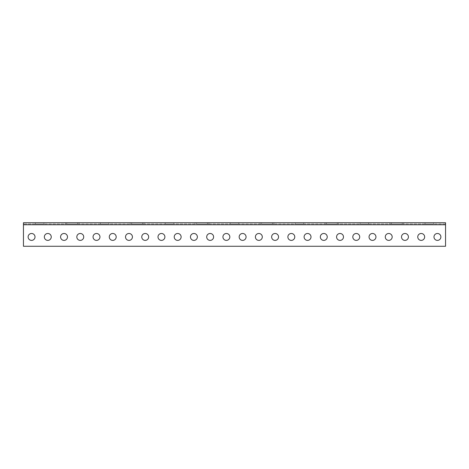 <?xml version="1.0" encoding="UTF-8"?>
<svg xmlns="http://www.w3.org/2000/svg" width="469" height="469" viewBox="0 0 469 469"><rect width="100%" height="100%" fill="white"/><g stroke="black" fill="none" stroke-linecap="round" stroke-linejoin="round"><path stroke-width="0.35" stroke-dasharray="2.35 1.76" d="M445.55 246.272L445.55 222.728L445.55 223.948L445.55 222.728L23.45 222.728L23.45 246.272L23.45 222.728L23.45 246.272L445.55 246.272L445.55 223.948L445.55 246.272L23.45 246.272L445.55 246.272M31.57 233.486A3.447 3.447 0 0 1 34.554 238.662A3.447 3.447 0 0 1 28.58 238.662A3.447 3.447 0 0 1 31.57 233.486A3.447 3.447 0 0 0 28.117 236.933A3.447 3.447 0 0 0 31.57 240.386A3.447 3.447 0 0 0 35.017 236.933A3.447 3.447 0 0 0 31.57 233.486A3.447 3.447 0 0 1 34.554 238.662A3.447 3.447 0 0 1 28.58 238.662A3.447 3.447 0 0 1 31.57 233.486M47.803 233.486A3.447 3.447 0 0 1 50.787 238.662A3.447 3.447 0 0 1 44.813 238.662A3.447 3.447 0 0 1 47.803 233.486A3.447 3.447 0 0 0 44.35 236.933A3.447 3.447 0 0 0 47.803 240.386A3.447 3.447 0 0 0 51.25 236.933A3.447 3.447 0 0 0 47.803 233.486A3.447 3.447 0 0 1 50.787 238.662A3.447 3.447 0 0 1 44.813 238.662A3.447 3.447 0 0 1 47.803 233.486M64.036 233.486A3.447 3.447 0 0 1 67.026 238.662A3.447 3.447 0 0 1 61.046 238.662A3.447 3.447 0 0 1 64.036 233.486A3.447 3.447 0 0 0 60.589 236.933A3.447 3.447 0 0 0 64.036 240.386A3.447 3.447 0 0 0 67.489 236.933A3.447 3.447 0 0 0 64.036 233.486A3.447 3.447 0 0 1 67.026 238.662A3.447 3.447 0 0 1 61.046 238.662A3.447 3.447 0 0 1 64.036 233.486M80.269 233.486A3.447 3.447 0 0 1 83.259 238.662A3.447 3.447 0 0 1 77.285 238.662A3.447 3.447 0 0 1 80.269 233.486A3.447 3.447 0 0 0 76.822 236.933A3.447 3.447 0 0 0 80.269 240.386A3.447 3.447 0 0 0 83.722 236.933A3.447 3.447 0 0 0 80.269 233.486A3.447 3.447 0 0 1 83.259 238.662A3.447 3.447 0 0 1 77.285 238.662A3.447 3.447 0 0 1 80.269 233.486M96.508 233.486A3.447 3.447 0 0 1 99.492 238.662A3.447 3.447 0 0 1 93.519 238.662A3.447 3.447 0 0 1 96.508 233.486A3.447 3.447 0 0 0 93.055 236.933A3.447 3.447 0 0 0 96.508 240.386A3.447 3.447 0 0 0 99.956 236.933A3.447 3.447 0 0 0 96.508 233.486A3.447 3.447 0 0 1 99.492 238.662A3.447 3.447 0 0 1 93.519 238.662A3.447 3.447 0 0 1 96.508 233.486M112.742 233.486A3.447 3.447 0 0 1 115.726 238.662A3.447 3.447 0 0 1 109.752 238.662A3.447 3.447 0 0 1 112.742 233.486A3.447 3.447 0 0 0 109.289 236.933A3.447 3.447 0 0 0 112.742 240.386A3.447 3.447 0 0 0 116.189 236.933A3.447 3.447 0 0 0 112.742 233.486A3.447 3.447 0 0 1 115.726 238.662A3.447 3.447 0 0 1 109.752 238.662A3.447 3.447 0 0 1 112.742 233.486M128.975 233.486A3.447 3.447 0 0 1 131.965 238.662A3.447 3.447 0 0 1 125.985 238.662A3.447 3.447 0 0 1 128.975 233.486A3.447 3.447 0 0 0 125.528 236.933A3.447 3.447 0 0 0 128.975 240.386A3.447 3.447 0 0 0 132.422 236.933A3.447 3.447 0 0 0 128.975 233.486A3.447 3.447 0 0 1 131.965 238.662A3.447 3.447 0 0 1 125.985 238.662A3.447 3.447 0 0 1 128.975 233.486M145.208 233.486A3.447 3.447 0 0 1 148.198 238.662A3.447 3.447 0 0 1 142.224 238.662A3.447 3.447 0 0 1 145.208 233.486A3.447 3.447 0 0 0 141.761 236.933A3.447 3.447 0 0 0 145.208 240.386A3.447 3.447 0 0 0 148.661 236.933A3.447 3.447 0 0 0 145.208 233.486A3.447 3.447 0 0 1 148.198 238.662A3.447 3.447 0 0 1 142.224 238.662A3.447 3.447 0 0 1 145.208 233.486M161.442 233.486A3.447 3.447 0 0 1 164.431 238.662A3.447 3.447 0 0 1 158.458 238.662A3.447 3.447 0 0 1 161.442 233.486A3.447 3.447 0 0 0 157.994 236.933A3.447 3.447 0 0 0 161.442 240.386A3.447 3.447 0 0 0 164.895 236.933A3.447 3.447 0 0 0 161.442 233.486A3.447 3.447 0 0 1 164.431 238.662A3.447 3.447 0 0 1 158.458 238.662A3.447 3.447 0 0 1 161.442 233.486M177.681 233.486A3.447 3.447 0 0 1 180.665 238.662A3.447 3.447 0 0 1 174.691 238.662A3.447 3.447 0 0 1 177.681 233.486A3.447 3.447 0 0 0 174.228 236.933A3.447 3.447 0 0 0 177.681 240.386A3.447 3.447 0 0 0 181.128 236.933A3.447 3.447 0 0 0 177.681 233.486A3.447 3.447 0 0 1 180.665 238.662A3.447 3.447 0 0 1 174.691 238.662A3.447 3.447 0 0 1 177.681 233.486M193.914 233.486A3.447 3.447 0 0 1 196.904 238.662A3.447 3.447 0 0 1 190.924 238.662A3.447 3.447 0 0 1 193.914 233.486A3.447 3.447 0 0 0 190.461 236.933A3.447 3.447 0 0 0 193.914 240.386A3.447 3.447 0 0 0 197.361 236.933A3.447 3.447 0 0 0 193.914 233.486A3.447 3.447 0 0 1 196.904 238.662A3.447 3.447 0 0 1 190.924 238.662A3.447 3.447 0 0 1 193.914 233.486M210.147 233.486A3.447 3.447 0 0 1 213.137 238.662A3.447 3.447 0 0 1 207.163 238.662A3.447 3.447 0 0 1 210.147 233.486A3.447 3.447 0 0 0 206.7 236.933A3.447 3.447 0 0 0 210.147 240.386A3.447 3.447 0 0 0 213.6 236.933A3.447 3.447 0 0 0 210.147 233.486A3.447 3.447 0 0 1 213.137 238.662A3.447 3.447 0 0 1 207.163 238.662A3.447 3.447 0 0 1 210.147 233.486M226.38 233.486A3.447 3.447 0 0 1 229.37 238.662A3.447 3.447 0 0 1 223.396 238.662A3.447 3.447 0 0 1 226.38 233.486A3.447 3.447 0 0 0 222.933 236.933A3.447 3.447 0 0 0 226.38 240.386A3.447 3.447 0 0 0 229.833 236.933A3.447 3.447 0 0 0 226.38 233.486A3.447 3.447 0 0 1 229.37 238.662A3.447 3.447 0 0 1 223.396 238.662A3.447 3.447 0 0 1 226.38 233.486M242.62 233.486A3.447 3.447 0 0 1 245.604 238.662A3.447 3.447 0 0 1 239.63 238.662A3.447 3.447 0 0 1 242.62 233.486A3.447 3.447 0 0 0 239.167 236.933A3.447 3.447 0 0 0 242.62 240.386A3.447 3.447 0 0 0 246.067 236.933A3.447 3.447 0 0 0 242.62 233.486A3.447 3.447 0 0 1 245.604 238.662A3.447 3.447 0 0 1 239.63 238.662A3.447 3.447 0 0 1 242.62 233.486M258.853 233.486A3.447 3.447 0 0 1 261.837 238.662A3.447 3.447 0 0 1 255.863 238.662A3.447 3.447 0 0 1 258.853 233.486A3.447 3.447 0 0 0 255.4 236.933A3.447 3.447 0 0 0 258.853 240.386A3.447 3.447 0 0 0 262.3 236.933A3.447 3.447 0 0 0 258.853 233.486A3.447 3.447 0 0 1 261.837 238.662A3.447 3.447 0 0 1 255.863 238.662A3.447 3.447 0 0 1 258.853 233.486M275.086 233.486A3.447 3.447 0 0 1 278.076 238.662A3.447 3.447 0 0 1 272.096 238.662A3.447 3.447 0 0 1 275.086 233.486A3.447 3.447 0 0 0 271.639 236.933A3.447 3.447 0 0 0 275.086 240.386A3.447 3.447 0 0 0 278.539 236.933A3.447 3.447 0 0 0 275.086 233.486A3.447 3.447 0 0 1 278.076 238.662A3.447 3.447 0 0 1 272.096 238.662A3.447 3.447 0 0 1 275.086 233.486M291.319 233.486A3.447 3.447 0 0 1 294.309 238.662A3.447 3.447 0 0 1 288.335 238.662A3.447 3.447 0 0 1 291.319 233.486A3.447 3.447 0 0 0 287.872 236.933A3.447 3.447 0 0 0 291.319 240.386A3.447 3.447 0 0 0 294.772 236.933A3.447 3.447 0 0 0 291.319 233.486A3.447 3.447 0 0 1 294.309 238.662A3.447 3.447 0 0 1 288.335 238.662A3.447 3.447 0 0 1 291.319 233.486M307.558 233.486A3.447 3.447 0 0 1 310.542 238.662A3.447 3.447 0 0 1 304.569 238.662A3.447 3.447 0 0 1 307.558 233.486A3.447 3.447 0 0 0 304.105 236.933A3.447 3.447 0 0 0 307.558 240.386A3.447 3.447 0 0 0 311.006 236.933A3.447 3.447 0 0 0 307.558 233.486A3.447 3.447 0 0 1 310.542 238.662A3.447 3.447 0 0 1 304.569 238.662A3.447 3.447 0 0 1 307.558 233.486M323.792 233.486A3.447 3.447 0 0 1 326.776 238.662A3.447 3.447 0 0 1 320.802 238.662A3.447 3.447 0 0 1 323.792 233.486A3.447 3.447 0 0 0 320.339 236.933A3.447 3.447 0 0 0 323.792 240.386A3.447 3.447 0 0 0 327.239 236.933A3.447 3.447 0 0 0 323.792 233.486A3.447 3.447 0 0 1 326.776 238.662A3.447 3.447 0 0 1 320.802 238.662A3.447 3.447 0 0 1 323.792 233.486M340.025 233.486A3.447 3.447 0 0 1 343.015 238.662A3.447 3.447 0 0 1 337.035 238.662A3.447 3.447 0 0 1 340.025 233.486A3.447 3.447 0 0 0 336.578 236.933A3.447 3.447 0 0 0 340.025 240.386A3.447 3.447 0 0 0 343.472 236.933A3.447 3.447 0 0 0 340.025 233.486A3.447 3.447 0 0 1 343.015 238.662A3.447 3.447 0 0 1 337.035 238.662A3.447 3.447 0 0 1 340.025 233.486M356.258 233.486A3.447 3.447 0 0 1 359.248 238.662A3.447 3.447 0 0 1 353.274 238.662A3.447 3.447 0 0 1 356.258 233.486A3.447 3.447 0 0 0 352.811 236.933A3.447 3.447 0 0 0 356.258 240.386A3.447 3.447 0 0 0 359.711 236.933A3.447 3.447 0 0 0 356.258 233.486A3.447 3.447 0 0 1 359.248 238.662A3.447 3.447 0 0 1 353.274 238.662A3.447 3.447 0 0 1 356.258 233.486M372.492 233.486A3.447 3.447 0 0 1 375.481 238.662A3.447 3.447 0 0 1 369.508 238.662A3.447 3.447 0 0 1 372.492 233.486A3.447 3.447 0 0 0 369.044 236.933A3.447 3.447 0 0 0 372.492 240.386A3.447 3.447 0 0 0 375.945 236.933A3.447 3.447 0 0 0 372.492 233.486A3.447 3.447 0 0 1 375.481 238.662A3.447 3.447 0 0 1 369.508 238.662A3.447 3.447 0 0 1 372.492 233.486M388.731 233.486A3.447 3.447 0 0 1 391.715 238.662A3.447 3.447 0 0 1 385.741 238.662A3.447 3.447 0 0 1 388.731 233.486A3.447 3.447 0 0 0 385.278 236.933A3.447 3.447 0 0 0 388.731 240.386A3.447 3.447 0 0 0 392.178 236.933A3.447 3.447 0 0 0 388.731 233.486A3.447 3.447 0 0 1 391.715 238.662A3.447 3.447 0 0 1 385.741 238.662A3.447 3.447 0 0 1 388.731 233.486M404.964 233.486A3.447 3.447 0 0 1 407.954 238.662A3.447 3.447 0 0 1 401.974 238.662A3.447 3.447 0 0 1 404.964 233.486A3.447 3.447 0 0 0 401.511 236.933A3.447 3.447 0 0 0 404.964 240.386A3.447 3.447 0 0 0 408.411 236.933A3.447 3.447 0 0 0 404.964 233.486A3.447 3.447 0 0 1 407.954 238.662A3.447 3.447 0 0 1 401.974 238.662A3.447 3.447 0 0 1 404.964 233.486M421.197 233.486A3.447 3.447 0 0 1 424.187 238.662A3.447 3.447 0 0 1 418.213 238.662A3.447 3.447 0 0 1 421.197 233.486A3.447 3.447 0 0 0 417.75 236.933A3.447 3.447 0 0 0 421.197 240.386A3.447 3.447 0 0 0 424.65 236.933A3.447 3.447 0 0 0 421.197 233.486A3.447 3.447 0 0 1 424.187 238.662A3.447 3.447 0 0 1 418.213 238.662A3.447 3.447 0 0 1 421.197 233.486M437.43 233.486A3.447 3.447 0 0 1 440.42 238.662A3.447 3.447 0 0 1 434.446 238.662A3.447 3.447 0 0 1 437.43 233.486A3.447 3.447 0 0 0 433.983 236.933A3.447 3.447 0 0 0 437.43 240.386A3.447 3.447 0 0 0 440.883 236.933A3.447 3.447 0 0 0 437.43 233.486A3.447 3.447 0 0 1 440.42 238.662A3.447 3.447 0 0 1 434.446 238.662A3.447 3.447 0 0 1 437.43 233.486M445.55 223.948L23.45 223.948L445.55 223.948M425.055 223.948L433.579 223.948L425.055 223.948L425.055 222.728L433.579 222.728L425.055 222.728L425.055 223.948M360.116 223.948L368.64 223.948L360.116 223.948L360.116 222.728L368.64 222.728L360.116 222.728L360.116 223.948M295.177 223.948L303.701 223.948L295.177 223.948L295.177 222.728L303.701 222.728L295.177 222.728L295.177 223.948M230.238 223.948L238.762 223.948L230.238 223.948L230.238 222.728L238.762 222.728L230.238 222.728L230.238 223.948M165.299 223.948L173.823 223.948L165.299 223.948L165.299 222.728L173.823 222.728L165.299 222.728L165.299 223.948M100.36 223.948L108.884 223.948L100.36 223.948L100.36 222.728L108.884 222.728L100.36 222.728L100.36 223.948M35.421 223.948L43.945 223.948L35.421 223.948L35.421 222.728L43.945 222.728L35.421 222.728L35.421 223.948M391.422 223.948L403.745 223.948L391.422 223.948L391.422 222.728L402.273 222.728L389.944 222.728L391.422 222.728L391.422 223.948M326.483 223.948L338.806 223.948L326.483 223.948L326.483 222.728L337.334 222.728L325.005 222.728L326.483 222.728L326.483 223.948M261.544 223.948L273.867 223.948L261.544 223.948L261.544 222.728L272.395 222.728L260.072 222.728L261.544 222.728L261.544 223.948M196.605 223.948L208.928 223.948L196.605 223.948L196.605 222.728L207.456 222.728L195.133 222.728L196.605 222.728L196.605 223.948M131.666 223.948L143.995 223.948L131.666 223.948L131.666 222.728L142.517 222.728L130.194 222.728L131.666 222.728L131.666 223.948M66.727 223.948L79.056 223.948L66.727 223.948L66.727 222.728L77.578 222.728L65.255 222.728L66.727 222.728L66.727 223.948M402.273 222.728L403.745 222.728L402.273 222.728L402.273 223.948L402.273 222.728M337.334 222.728L338.806 222.728L337.334 222.728L337.334 223.948L337.334 222.728M272.395 222.728L273.867 222.728L272.395 222.728L272.395 223.948L272.395 222.728M207.456 222.728L208.928 222.728L207.456 222.728L207.456 223.948L207.456 222.728M142.517 222.728L143.995 222.728L142.517 222.728L142.517 223.948L142.517 222.728M77.578 222.728L79.056 222.728L77.578 222.728L77.578 223.948L77.578 222.728M433.579 223.948L433.579 222.728L433.579 223.948M368.64 223.948L368.64 222.728L368.64 223.948M303.701 223.948L303.701 222.728L303.701 223.948M238.762 223.948L238.762 222.728L238.762 223.948M173.823 223.948L173.823 222.728L173.823 223.948M108.884 223.948L108.884 222.728L108.884 223.948M43.945 223.948L43.945 222.728L43.945 223.948M445.55 224.757L23.45 224.757M389.944 223.948L389.944 222.728M403.745 223.948L403.745 222.728M325.005 223.948L325.005 222.728M338.806 223.948L338.806 222.728M260.072 223.948L260.072 222.728M273.867 223.948L273.867 222.728M195.133 223.948L195.133 222.728M208.928 223.948L208.928 222.728M130.194 223.948L130.194 222.728M143.995 223.948L143.995 222.728M65.255 223.948L65.255 222.728M79.056 223.948L79.056 222.728"/><path stroke-width="0.7" d="M445.55 246.272L445.55 224.757L23.45 224.757L23.45 246.272L445.55 246.272M31.57 233.486A3.447 3.447 0 0 1 34.554 238.662A3.447 3.447 0 0 1 28.58 238.662A3.447 3.447 0 0 1 31.57 233.486M47.803 233.486A3.447 3.447 0 0 1 50.787 238.662A3.447 3.447 0 0 1 44.813 238.662A3.447 3.447 0 0 1 47.803 233.486M64.036 233.486A3.447 3.447 0 0 1 67.026 238.662A3.447 3.447 0 0 1 61.046 238.662A3.447 3.447 0 0 1 64.036 233.486M80.269 233.486A3.447 3.447 0 0 1 83.259 238.662A3.447 3.447 0 0 1 77.285 238.662A3.447 3.447 0 0 1 80.269 233.486M96.508 233.486A3.447 3.447 0 0 1 99.492 238.662A3.447 3.447 0 0 1 93.519 238.662A3.447 3.447 0 0 1 96.508 233.486M112.742 233.486A3.447 3.447 0 0 1 115.726 238.662A3.447 3.447 0 0 1 109.752 238.662A3.447 3.447 0 0 1 112.742 233.486M128.975 233.486A3.447 3.447 0 0 1 131.965 238.662A3.447 3.447 0 0 1 125.985 238.662A3.447 3.447 0 0 1 128.975 233.486M145.208 233.486A3.447 3.447 0 0 1 148.198 238.662A3.447 3.447 0 0 1 142.224 238.662A3.447 3.447 0 0 1 145.208 233.486M161.442 233.486A3.447 3.447 0 0 1 164.431 238.662A3.447 3.447 0 0 1 158.458 238.662A3.447 3.447 0 0 1 161.442 233.486M177.681 233.486A3.447 3.447 0 0 1 180.665 238.662A3.447 3.447 0 0 1 174.691 238.662A3.447 3.447 0 0 1 177.681 233.486M193.914 233.486A3.447 3.447 0 0 1 196.904 238.662A3.447 3.447 0 0 1 190.924 238.662A3.447 3.447 0 0 1 193.914 233.486M210.147 233.486A3.447 3.447 0 0 1 213.137 238.662A3.447 3.447 0 0 1 207.163 238.662A3.447 3.447 0 0 1 210.147 233.486M226.38 233.486A3.447 3.447 0 0 1 229.37 238.662A3.447 3.447 0 0 1 223.396 238.662A3.447 3.447 0 0 1 226.38 233.486M242.62 233.486A3.447 3.447 0 0 1 245.604 238.662A3.447 3.447 0 0 1 239.63 238.662A3.447 3.447 0 0 1 242.62 233.486M258.853 233.486A3.447 3.447 0 0 1 261.837 238.662A3.447 3.447 0 0 1 255.863 238.662A3.447 3.447 0 0 1 258.853 233.486M275.086 233.486A3.447 3.447 0 0 1 278.076 238.662A3.447 3.447 0 0 1 272.096 238.662A3.447 3.447 0 0 1 275.086 233.486M291.319 233.486A3.447 3.447 0 0 1 294.309 238.662A3.447 3.447 0 0 1 288.335 238.662A3.447 3.447 0 0 1 291.319 233.486M307.558 233.486A3.447 3.447 0 0 1 310.542 238.662A3.447 3.447 0 0 1 304.569 238.662A3.447 3.447 0 0 1 307.558 233.486M323.792 233.486A3.447 3.447 0 0 1 326.776 238.662A3.447 3.447 0 0 1 320.802 238.662A3.447 3.447 0 0 1 323.792 233.486M340.025 233.486A3.447 3.447 0 0 1 343.015 238.662A3.447 3.447 0 0 1 337.035 238.662A3.447 3.447 0 0 1 340.025 233.486M356.258 233.486A3.447 3.447 0 0 1 359.248 238.662A3.447 3.447 0 0 1 353.274 238.662A3.447 3.447 0 0 1 356.258 233.486M372.492 233.486A3.447 3.447 0 0 1 375.481 238.662A3.447 3.447 0 0 1 369.508 238.662A3.447 3.447 0 0 1 372.492 233.486M388.731 233.486A3.447 3.447 0 0 1 391.715 238.662A3.447 3.447 0 0 1 385.741 238.662A3.447 3.447 0 0 1 388.731 233.486M404.964 233.486A3.447 3.447 0 0 1 407.954 238.662A3.447 3.447 0 0 1 401.974 238.662A3.447 3.447 0 0 1 404.964 233.486M421.197 233.486A3.447 3.447 0 0 1 424.187 238.662A3.447 3.447 0 0 1 418.213 238.662A3.447 3.447 0 0 1 421.197 233.486M437.43 233.486A3.447 3.447 0 0 1 440.42 238.662A3.447 3.447 0 0 1 434.446 238.662A3.447 3.447 0 0 1 437.43 233.486M445.55 224.757L445.55 222.728L23.45 222.728L23.45 224.757"/></g></svg>
